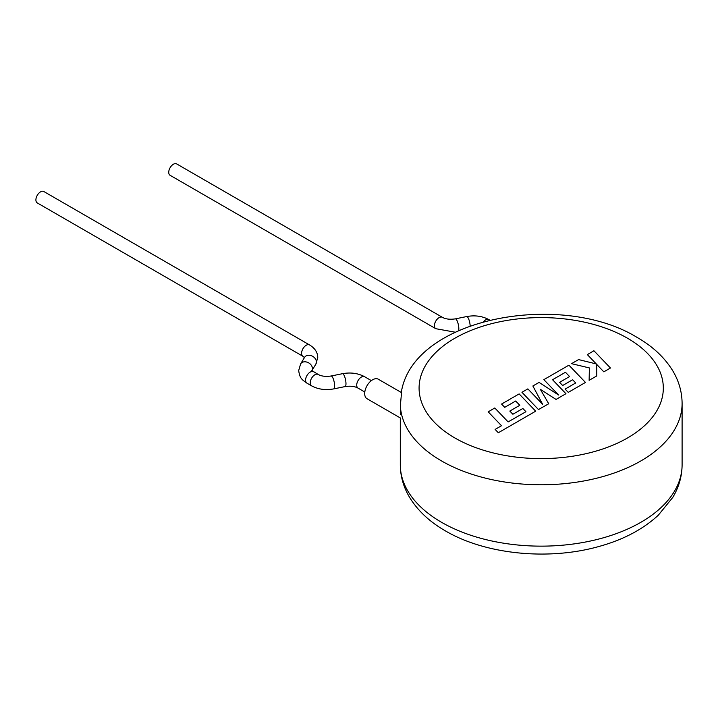 <?xml version="1.0" encoding="UTF-8"?>
<svg xmlns="http://www.w3.org/2000/svg" width="718" height="718" viewBox="0 0 718 718"><rect width="100%" height="100%" fill="white"/><g stroke="black" fill="none" stroke-linecap="round" stroke-linejoin="round"><path stroke-width="1.08" d="M488.159 411.8L501.505 425.738L495.133 429.418L498.328 432.748L535.682 411.181L519.141 393.904L501.568 404.054L504.727 407.339L515.686 401.012L519.805 405.293L509.816 411.064L512.885 414.25L522.875 408.488L525.935 411.71L508.129 421.915L494.783 407.968L488.159 411.89M548.696 403.678L540.34 389.335L556.046 399.432L565.955 393.706L552.555 379.723L565.452 372.274L569.58 376.555L559.591 382.326L562.661 385.512L572.65 379.75L575.71 382.972L565.111 389.093L568.27 392.369L585.466 382.443L568.925 365.166L543.858 379.642L558.595 395.017L539.074 382.407L532.873 385.988L542.664 404.324L527.856 388.878L521.95 392.288L538.482 409.565L548.696 403.767M587.297 354.557L596.29 363.936L578.6 359.583L571.528 363.667L589.37 367.93L589.128 380.325L596.784 375.909L596.766 364.475L603.829 371.834L610.453 368.011L593.912 350.743L587.297 354.656M35.9 199.909A6.579 3.796 -60 0 1 38.772 193.286A6.579 3.796 -60 0 1 43.834 191.526L309.521 344.918A6.579 3.796 -60 0 0 304.459 346.677A6.579 3.796 -60 0 0 301.587 353.301A6.579 3.796 -60 0 0 302.951 356.308L37.264 202.916A6.579 3.796 -60 0 1 35.9 199.909M401.308 392.486L378.287 379.203A11.273 6.507 120 0 0 372.66 379.759A11.273 6.507 120 0 0 365.291 389.694A11.273 6.507 120 0 0 367.024 398.723L400.339 417.957M401.191 393.141C411.809 318.002 560.435 290.494 636.938 337.316C652.68 346.336 664.626 357.51 672.793 370.856C678.914 381.087 682.019 391.947 682.1 403.435A140.899 81.349 180 0 1 595.123 478.592A140.899 81.349 180 0 1 441.57 460.956A140.899 81.349 180 0 1 400.348 405.679L400.518 414.25M400.348 405.679L401.541 392.647M176.682 163.919A6.579 3.796 120 0 0 171.611 165.678A6.579 3.796 120 0 0 168.739 172.293A6.579 3.796 120 0 0 170.103 175.309L435.79 328.7A6.579 3.796 120 0 1 434.426 325.685A6.579 3.796 120 0 1 437.298 319.07A6.579 3.796 120 0 1 442.369 317.311L176.682 163.919M364.789 392.01L358.076 388.133A6.579 3.796 -60 0 1 356.711 385.126A6.579 3.796 -60 0 1 361.36 377.076A6.579 3.796 -60 0 1 364.654 376.744C358.076 373.216 350.68 372.193 342.477 373.692L331.133 375.999C325.757 376.797 321.431 376.277 318.155 374.446L311.845 370.551M358.076 388.133C354.8 386.302 350.474 385.781 345.098 386.58A6.579 1.786 -101.5 0 0 345.977 383.717A6.579 1.786 -101.5 0 0 344.766 376.941A6.579 1.786 -101.5 0 0 342.477 373.692M345.098 386.58L333.753 388.887A6.579 1.786 -101.5 0 0 334.633 386.024A6.579 1.786 -101.5 0 0 333.421 379.248A6.579 1.786 -101.5 0 0 331.133 375.999M333.753 388.887C325.55 390.386 318.164 389.371 311.585 385.835A6.579 3.796 -60 0 1 310.221 382.829A6.579 3.796 -60 0 1 314.87 374.769A6.579 3.796 -60 0 1 318.155 374.446M311.585 385.835L306.936 383.152A6.579 3.796 -60 0 1 305.572 380.145A6.579 3.796 -60 0 1 310.221 372.086A6.579 3.796 -60 0 1 313.506 371.762M306.936 383.152C302.808 379.93 299.918 379.445 298.688 370.551L300.618 363.882A6.579 5.062 31.4 0 1 307.582 362.348A6.579 5.062 31.4 0 1 312.429 368.567A6.579 5.062 31.4 0 1 311.953 370.533L315.839 364.188A6.579 5.062 31.4 0 0 316.432 362.025A6.579 5.062 31.4 0 0 311.576 355.796A6.579 5.062 31.4 0 0 304.611 357.331L304.611 357.519M489.739 320.12L488.859 319.609A6.579 3.796 120 0 0 485.574 319.932A6.579 3.796 120 0 0 483.456 321.745M488.859 319.609C482.281 316.073 474.885 315.058 466.682 316.557A6.579 1.786 78.5 0 1 468.863 319.492A6.579 1.786 78.5 0 1 470.164 325.954M466.682 316.557L455.338 318.864A6.579 1.786 78.5 0 1 457.626 322.104A6.579 1.786 78.5 0 1 458.838 328.889A6.579 1.786 78.5 0 1 458.694 330.576M441.57 522.318A140.899 81.349 0 0 0 595.123 539.954A140.899 81.349 0 0 0 682.1 464.797C682.019 476.285 678.914 487.145 672.793 497.377L658.334 515.183C642.951 529.408 623.044 539.873 598.624 546.577C548.516 560.668 485.637 554.556 445.456 530.916C429.669 521.869 417.696 510.651 409.529 497.251C403.462 487.046 400.384 476.231 400.303 464.797A140.899 81.349 0 0 0 441.57 522.318M454.853 437.953A122.114 70.499 0 0 0 627.55 437.953A122.114 70.499 0 0 0 627.55 338.25A122.114 70.499 0 0 0 454.853 338.25A122.114 70.499 0 0 0 454.853 437.953M315.839 364.188L317.76 357.519C317.67 352.403 314.924 348.203 309.521 344.918M455.203 332.192L435.79 328.7M300.618 363.882L304.611 357.331M682.1 403.435L682.1 464.797M400.303 417.939L400.303 464.797M455.338 318.864C449.971 319.663 445.645 319.142 442.369 317.311M304.647 357.761L302.951 356.308M364.654 376.744L371.368 380.621"/></g></svg>

